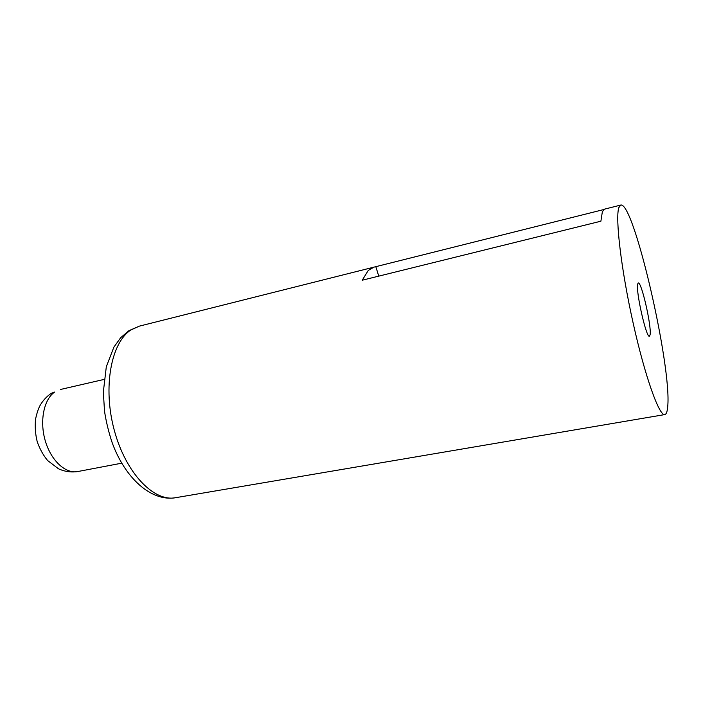 <?xml version="1.0" encoding="UTF-8"?>
<svg xmlns="http://www.w3.org/2000/svg" width="703" height="703" viewBox="0 0 703 703"><rect width="100%" height="100%" fill="white"/><g stroke="black" fill="none" stroke-linecap="round" stroke-linejoin="round"><path stroke-width="1.05" d="M637.656 284.082C635.644 291.112 646.4 338.565 649.449 336.21L650.108 334.751C651.707 326.35 641.391 281.156 638.254 282.993L637.656 284.082M620.731 205.074C633.755 201.058 671.804 366.509 667.727 406.413C667.34 411.519 666.365 414.234 664.81 414.577C659.317 416.361 645.161 377.063 633.183 323.266C621.162 269.521 615.116 217.781 618.86 207.605L620.731 205.074L604.51 209.151L602.357 211.744L600.889 221.199L362.238 280.216L368.267 270.435L373.891 267.158L603.728 209.556M378.768 276.13L375.868 266.85M77.69 471.555C71.1 472.548 64.685 471.616 58.454 468.778L47.611 460.518C43.358 455.403 39.922 449.226 37.294 441.994C35.387 434.463 34.807 426.853 35.545 419.173C36.855 413.188 38.322 408.68 39.966 405.666C42.848 400.578 46.626 396.466 51.301 393.311L54.676 392.054C43.867 399.278 39.43 421.035 45.273 440.816C51.011 460.65 65.634 474.024 77.69 471.555L121.716 463.18M175.478 497.724C151.435 501.801 125.16 478.418 112.225 442.828C108.763 432.565 106.188 422.02 104.51 411.193L103.341 391.94L106.311 366.738L113.895 347.106L120.705 337.677L128.913 330.691L139.379 326.13L130.934 329.935C111.1 342.572 102.629 387.432 114.273 430.218C125.732 473.075 153.808 501.995 175.478 497.724L664.81 414.577M60.423 389.488L104.088 379.418M139.379 326.13L373.891 267.158"/></g></svg>

